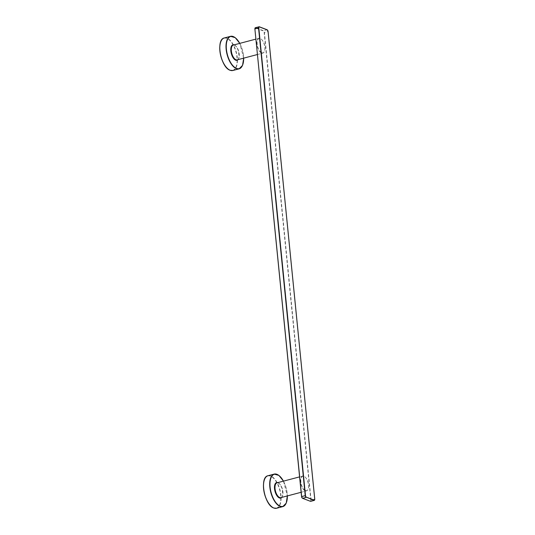 <?xml version="1.0" encoding="UTF-8"?>
<svg xmlns="http://www.w3.org/2000/svg" width="535" height="535" viewBox="0 0 535 535"><rect width="100%" height="100%" fill="white"/><g stroke="black" fill="none" stroke-linecap="round" stroke-linejoin="round"><path stroke-width="0.4" stroke-dasharray="2.67 2.01" d="M305.425 490.548A7.45 3.518 -104.8 0 1 301.038 478.611A7.45 3.518 -104.8 0 1 307.678 481.146A7.45 3.518 -104.8 0 1 305.425 490.548M261.729 52.784A7.45 3.518 -104.8 0 1 257.342 40.847A7.45 3.518 -104.8 0 1 263.982 43.382A7.45 3.518 -104.8 0 1 261.729 52.784M268.015 475.729A16.819 7.945 -104.8 0 1 279.986 489.96A16.819 7.945 -104.8 0 1 276.595 508.25M286.272 502.907A16.819 7.945 75.2 0 0 279.063 475.608M271.733 506.739A16.625 7.851 75.2 0 0 273.726 507.902A16.625 7.851 75.2 0 0 279.196 488.194A16.625 7.851 75.2 0 0 264.531 479.44M283.45 481.146A16.625 7.851 -104.8 0 1 287.349 495.925L283.476 481.132M281.724 497.41A8.025 3.792 75.2 0 0 282.32 489.344A8.025 3.792 75.2 0 0 277.825 482.63M305.278 490.776A7.644 3.611 75.2 0 0 306.501 490.869A7.644 3.611 75.2 0 0 308.04 482.557A7.644 3.611 75.2 0 0 302.603 476.09A7.644 3.611 75.2 0 0 300.79 483.185A7.644 3.611 75.2 0 0 305.278 490.776M280.935 497.617A7.644 3.611 75.2 0 0 282.473 489.304A7.644 3.611 75.2 0 0 277.03 482.837C279.009 482.65 280.748 484.81 282.259 489.298L282.714 494.514C282.413 496.366 281.818 497.396 280.935 497.617M302.315 498.125A1.337 0.629 75.2 0 0 302.402 498.172L310.267 501.168A1.337 0.629 75.2 0 0 310.828 500.151L264.15 32.474A1.337 0.629 75.2 0 0 263.334 30.936L255.469 27.94A1.337 0.629 75.2 0 0 255.021 28.128M259.348 26.83L255.61 27.713L263.474 30.709A1.531 0.722 -104.8 0 1 264.41 32.468L264.15 32.474M268.062 31.498L267.995 31.525A1.531 0.722 75.2 0 0 267.333 29.947M267.233 29.86A1.531 0.722 75.2 0 0 267.059 29.766L263.334 30.936M314.74 499.175L267.995 31.525L264.41 32.468L311.089 500.145A1.531 0.722 -104.8 0 1 310.695 501.322M314.627 499.944A1.531 0.722 75.2 0 0 314.674 499.202L310.828 500.151M228.037 68.975A16.625 7.851 75.2 0 0 230.03 70.138A16.625 7.851 75.2 0 0 235.5 50.43A16.625 7.851 75.2 0 0 220.835 41.676M224.319 37.965A16.819 7.945 -104.8 0 1 236.289 52.203A16.819 7.945 -104.8 0 1 232.906 70.486M242.576 65.143A16.819 7.945 75.2 0 0 235.373 37.845M239.754 43.382A16.625 7.851 -104.8 0 1 243.659 58.161M238.028 59.646A8.025 3.792 75.2 0 0 238.63 51.581A8.025 3.792 75.2 0 0 234.129 44.866M261.588 53.012A7.644 3.611 75.2 0 0 262.805 53.105A7.644 3.611 75.2 0 0 264.35 44.793A7.644 3.611 75.2 0 0 258.907 38.326A7.644 3.611 75.2 0 0 257.094 45.421A7.644 3.611 75.2 0 0 261.588 53.012M237.239 59.853A7.644 3.611 75.2 0 0 238.777 51.541A7.644 3.611 75.2 0 0 233.334 45.074C235.313 44.893 237.059 47.047 238.57 51.534L239.025 56.75C238.717 58.603 238.122 59.632 237.239 59.853M301.125 492.287L306.501 490.869C308.213 490.167 308.889 488.06 308.534 484.549C307.859 478.317 303.271 474.853 302.603 476.09L299.593 476.879M243.686 58.154L239.78 43.375M257.435 54.523L262.805 53.105C264.517 52.403 265.193 50.297 264.838 46.786C264.163 40.553 259.582 37.096 258.907 38.326L255.897 39.115"/><path stroke-width="0.8" d="M283.45 481.146A16.625 7.851 -104.8 0 0 270.135 481.36A16.625 7.851 -104.8 0 0 280.24 506.184A16.625 7.851 -104.8 0 0 287.349 495.925L286.238 503.121L282.788 506.618L276.595 508.25A16.819 7.945 -104.8 0 1 273.907 508.043A16.819 7.945 -104.8 0 1 264.029 491.351A16.819 7.945 -104.8 0 1 268.015 475.729L274.201 474.097A16.819 7.945 75.2 0 0 270.215 489.712A16.819 7.945 75.2 0 0 280.093 506.404A16.819 7.945 75.2 0 0 282.788 506.618A16.819 7.945 75.2 0 0 286.272 502.907M279.063 475.608A16.819 7.945 75.2 0 0 274.201 474.097L278.929 475.428L283.476 481.132M264.531 479.44A16.625 7.851 75.2 0 0 271.733 506.739M277.825 482.63A8.025 3.792 75.2 0 0 274.535 488.803A8.025 3.792 75.2 0 0 279.424 497.971A8.025 3.792 75.2 0 0 281.724 497.41M299.593 476.879L277.03 482.837A7.644 3.611 75.2 0 0 275.217 489.933A7.644 3.611 75.2 0 0 279.711 497.523A7.644 3.611 75.2 0 0 280.935 497.617L301.125 492.287M302.409 498.212L301.586 496.634A1.337 0.629 75.2 0 0 302.315 498.125M259.375 26.91L259.194 26.77A1.531 0.722 75.2 0 0 258.947 26.75A1.531 0.722 75.2 0 0 258.552 27.927L258.813 27.92A1.337 0.629 -104.8 0 1 259.375 26.91L267.239 29.906A1.337 0.629 -104.8 0 1 268.055 31.445L314.734 499.122A1.337 0.629 -104.8 0 1 314.179 500.131L306.308 497.142A1.337 0.629 -104.8 0 1 305.498 495.597L301.559 496.607L254.881 28.93L301.579 496.58M255.021 28.128A1.337 0.629 75.2 0 0 254.901 28.903M267.239 29.906L259.348 26.83M314.179 500.131L314.032 500.359A1.531 0.722 75.2 0 0 314.272 500.379A1.531 0.722 75.2 0 0 314.627 499.944M306.308 497.142L314.032 500.359L310.447 501.308L302.583 498.312L306.167 497.363A1.531 0.722 75.2 0 1 305.231 495.604L258.552 27.927L254.968 28.877A1.531 0.722 -104.8 0 1 255.369 27.693L259.281 26.77L267.146 29.766L268.082 31.465L314.761 499.142L314.272 500.379L310.695 501.322A1.531 0.722 -104.8 0 1 310.447 501.308L302.583 498.312A1.531 0.722 -104.8 0 1 301.653 496.554L254.881 28.93L255.369 27.693M305.498 495.597L258.813 27.92M310.293 501.248L310.695 501.322M220.835 41.676A16.625 7.851 75.2 0 0 228.037 68.975M243.686 58.154L242.549 65.357L239.091 68.854L232.906 70.486A16.819 7.945 -104.8 0 1 230.21 70.279A16.819 7.945 -104.8 0 1 220.333 53.587A16.819 7.945 -104.8 0 1 224.319 37.965L230.505 36.333A16.819 7.945 75.2 0 0 226.526 51.949A16.819 7.945 75.2 0 0 236.403 68.647A16.819 7.945 75.2 0 0 239.091 68.854A16.819 7.945 75.2 0 0 242.576 65.143M235.373 37.845A16.819 7.945 75.2 0 0 230.505 36.333L235.239 37.664L239.78 43.375M243.659 58.161A16.625 7.851 -104.8 0 1 236.544 68.42A16.625 7.851 -104.8 0 1 226.439 43.596A16.625 7.851 -104.8 0 1 239.754 43.382M234.129 44.866A8.025 3.792 75.2 0 0 230.839 51.039A8.025 3.792 75.2 0 0 235.728 60.214A8.025 3.792 75.2 0 0 238.028 59.646M255.897 39.115L233.334 45.074A7.644 3.611 75.2 0 0 231.528 52.169A7.644 3.611 75.2 0 0 236.015 59.759A7.644 3.611 75.2 0 0 237.239 59.853L257.435 54.523M276.595 508.25L273.82 508.036C264.437 505.368 259.207 477.059 268.015 475.729M232.906 70.486L230.124 70.272C220.741 67.611 215.518 39.296 224.319 37.965"/></g></svg>
